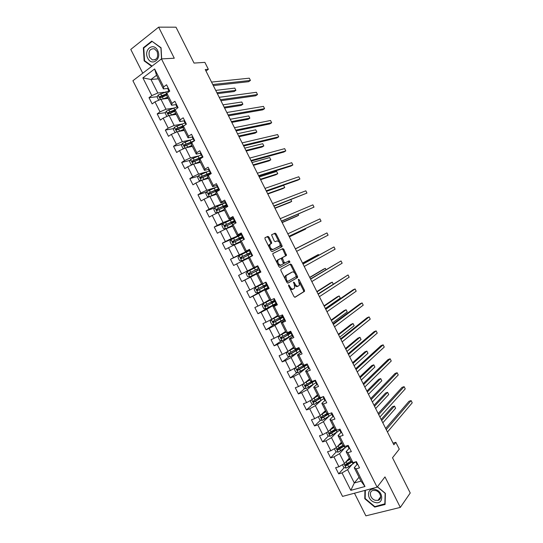 <?xml version="1.0" encoding="UTF-8"?>
<svg xmlns="http://www.w3.org/2000/svg" width="543" height="543" viewBox="0 0 543 543"><rect width="100%" height="100%" fill="white"/><g stroke="black" fill="none" stroke-linecap="round" stroke-linejoin="round"><path stroke-width="0.81" d="M288.611 284.892L288.591 285.822L294.007 296.587L295.053 297.265L304.542 291.333L304.419 290.179L299.132 279.672L298.324 279.292L299.492 285.123L298.263 286.073C297.157 286.48 296.064 285.747 294.985 283.867L294.292 282.489L293.471 282.116L294.252 284.301L294.639 288.007L293.383 288.991C292.249 289.412 291.143 288.672 290.05 286.772L288.611 284.892M268.975 237.128L267.909 236.375L265.052 237.658L264.998 238.927L271.025 250.907L272.097 251.647L282.122 246.671L281.993 245.585L276.109 233.897L275.07 233.151L271.548 234.834L274.215 240.956L275.267 241.703L276.923 240.929C279.183 241.309 280.222 242.931 280.045 245.796L273.095 249.4C270.794 249.047 269.728 247.411 269.905 244.486L271.663 243.298L271.534 242.212L268.975 237.128L268.127 237.576L267.054 236.823L264.903 237.793M354.47 493.214L365.887 515.85L400.327 507.4L410.236 492.99L392.514 457.749L399.275 449.136L395.854 442.321L393.872 444.778L205.24 69.552L208.356 69.307L204.874 62.377L194.041 63.076L175.993 27.191L158.644 27.15L130.775 49.42L142.761 73.203M400.327 507.4L384.987 476.91L377.107 487.166L161.468 58.902L174.276 58.223L158.644 27.15M280.914 269.179L280.874 270.489L286.894 282.448L287.946 283.154L297.605 277.514L297.483 276.38L291.605 264.699L290.58 263.993L280.914 269.179M278.959 266.681L272.939 254.715L272.81 253.601L282.828 248.579L283.86 249.305L286.5 255.4L282.272 257.742L284.084 262.201L285.129 262.921L289.168 260.789L289.976 262.059L280.025 267.407L278.959 266.681M377.107 487.166L342.552 496.397L132.906 80.731L161.468 58.902M157.382 96.668L149.013 97.665L152.162 103.903L154.972 101.86L160.015 111.865L157.192 113.874L160.328 120.112L163.165 118.116L168.208 128.114L165.357 130.076L168.493 136.307L171.357 134.359L176.394 144.35L173.516 146.264L176.658 152.488L179.536 150.587L184.572 160.572L181.674 162.438L184.81 168.663L187.715 166.81L192.745 176.787L189.826 178.606L192.962 184.824L195.887 183.018L200.91 192.989L197.971 194.761L201.1 200.971L204.053 199.22L209.075 209.184L206.109 210.908L209.238 217.112L212.211 215.408L217.227 225.365L214.247 227.042L217.37 233.246L220.363 231.583L225.379 241.533L222.372 243.162L225.501 249.359L228.515 247.751L233.531 257.687L230.497 259.276L233.619 265.466L236.66 263.905L241.669 273.835L238.615 275.376L241.737 281.566L244.798 280.045L249.8 289.976L246.726 291.462L249.848 297.652L252.929 296.179L257.932 306.103L254.83 307.542L257.952 313.725L261.054 312.3L266.056 322.216L262.934 323.608L266.05 329.784L269.179 328.413L274.174 338.316L271.032 339.667L274.14 345.837L277.297 344.506L282.285 354.409L279.122 355.713L282.231 361.882L285.408 360.6L290.39 370.496L287.206 371.745L290.315 377.914L293.512 376.672L298.494 386.562L295.283 387.77L298.392 393.933L301.609 392.745L306.591 402.621L303.361 403.782L306.462 409.938L309.7 408.798L314.682 418.673L311.424 419.787L314.526 425.936L317.791 424.843L322.766 434.712L319.488 435.778L322.59 441.927L325.875 440.875L330.843 450.738L327.544 451.762L330.646 457.905L333.952 456.901L338.92 466.756L335.601 467.727L338.696 473.869L342.022 472.912L350.812 490.349L364.984 486.514L360.993 481.125L354.246 467.733L357.063 464.435L356.086 462.487M149.013 97.665L151.823 95.609L142.884 77.88L154.633 68.954L163.674 86.907L166.565 84.783L169.762 91.136L166.864 93.24L171.968 103.367L174.88 101.297L178.077 107.643L175.158 109.693L180.256 119.813L183.188 117.79L186.385 124.137L183.439 126.139L188.536 136.252L191.496 134.277L194.686 140.617L191.72 142.571L196.81 152.678L199.797 150.757L202.987 157.09L199.994 158.997L205.078 169.097L208.084 167.217L211.275 173.55L208.261 175.403L213.345 185.496L216.372 183.67L219.562 189.996L216.521 191.801L221.598 201.887L224.653 200.109L227.836 206.435L224.775 208.193L229.852 218.272L232.927 216.542L236.11 222.861L233.022 224.571L238.099 234.637L241.201 232.961L244.377 239.273L241.268 240.936L246.339 251.002L249.461 249.366L252.638 255.672L249.508 257.287L254.572 267.346L257.721 265.765L253.547 267.862L248.524 257.884L249.508 257.287M364.984 486.514L356.093 468.867L359.527 467.883L356.378 461.631L352.957 462.636L347.927 452.658L351.341 451.627L348.185 445.369L344.791 446.421L339.762 436.436L343.142 435.357L339.993 429.099L336.612 430.199L331.583 420.207L334.943 419.081L331.787 412.816L328.434 413.963L323.404 403.965L326.737 402.791L323.58 396.519L320.255 397.714L315.211 387.716L318.531 386.487L315.368 380.215L312.062 381.457L307.019 371.453L310.311 370.177L307.155 363.898L303.87 365.195L298.82 355.176L302.091 353.853L298.928 347.574L295.663 348.911L290.614 338.886L293.865 337.515L290.695 331.23L287.457 332.621L282.408 322.59L285.632 321.171L282.462 314.879L279.245 316.318L274.188 306.279L277.392 304.813L274.222 298.521L271.025 300.007L265.968 289.962L269.145 288.448L265.975 282.15L262.805 283.684L257.742 273.631L260.898 272.063L257.721 265.765L238.615 275.376M172.844 108.261L165.968 109.245L160.938 99.26L168.154 98.358M175.884 104.65L171.615 105.233L166.558 95.195L166.864 93.24M160.938 99.26L154.972 101.86M165.968 109.245L160.015 111.865M171.968 103.367L171.615 105.233M181.192 124.232L174.14 125.46L169.111 115.483L176.224 114.376M184.084 120.831L179.835 121.551L174.778 111.512L175.158 109.693M169.111 115.483L163.165 118.116M174.14 125.46L168.208 128.114M180.256 119.813L179.835 121.551M189.602 140.162L182.312 141.669L177.283 131.698L184.287 130.388M192.303 136.992L188.048 137.847L182.998 127.822L183.439 126.139M177.283 131.698L171.357 134.359M182.312 141.669L176.394 144.35M188.536 136.252L188.048 137.847M198.093 156.038L190.471 157.864L185.448 147.9L192.351 146.386M200.557 153.126L196.254 154.137L191.204 144.119L191.72 142.571M185.448 147.9L179.536 150.587M190.471 157.864L184.572 160.572M196.81 152.678L196.254 154.137M206.74 171.826L198.629 174.052L193.613 164.088L200.401 162.371M208.865 169.226L204.46 170.421L199.41 160.402L199.994 158.997M193.613 164.088L187.715 166.81M198.629 174.052L192.745 176.787M205.078 169.097L204.46 170.421M215.747 187.45L206.781 190.226L201.765 180.269L208.451 178.348M217.193 185.299L212.652 186.69L207.609 176.679L208.261 175.403M201.765 180.269L195.887 183.018M206.781 190.226L200.91 192.989M213.345 185.496L212.652 186.69M225.284 202.804L214.926 206.388L209.91 196.444L216.494 194.313M225.311 201.412L220.845 202.946L215.802 192.941L216.521 191.801M209.91 196.444L204.053 199.22M214.926 206.388L209.075 209.184M221.598 201.887L220.845 202.946M233.259 218.632L223.064 222.542L218.055 212.598L224.537 210.27M233.422 217.519L229.031 219.189L223.994 209.198L224.775 208.193M218.055 212.598L212.211 215.408M223.064 222.542L217.227 225.365M229.852 218.272L229.031 219.189M241.228 234.454L231.203 238.682L226.193 228.746L232.567 226.214M241.526 233.612L237.21 235.424L232.173 225.433L233.022 224.571M226.193 228.746L220.363 231.583M231.203 238.682L225.379 241.533M238.099 234.637L237.21 235.424M249.773 249.99L239.327 254.81L234.325 244.886L240.597 242.144M249.631 249.692L245.382 251.647L240.352 241.669L241.268 240.936M234.325 244.886L228.515 247.751M239.327 254.81L233.531 257.687M246.339 251.002L245.382 251.647M257.721 265.765L247.452 270.93L242.456 261.013L248.619 258.068M242.456 261.013L236.66 263.905M247.452 270.93L241.669 273.835M254.572 267.346L253.547 267.862M261.563 283.772L255.57 287.037L250.574 277.127L260.776 271.833M260.837 271.941L256.69 274.093L261.712 284.064L262.805 283.684M250.574 277.127L244.798 280.045M255.57 287.037L249.8 289.976M257.742 273.631L256.69 274.093M269.572 299.661L263.681 303.137L258.692 293.227L268.473 287.729M268.921 288L264.848 290.295L269.871 300.252L271.025 300.007M258.692 293.227L252.929 296.179M263.681 303.137L257.932 306.103M265.968 289.962L264.848 290.295M277.575 315.551L271.792 319.223L266.803 309.32L276.095 303.68M277.005 304.046L273.007 306.476L278.023 316.433L279.245 316.318M266.803 309.32L261.054 312.3M271.792 319.223L266.056 322.216M274.188 306.279L273.007 306.476M285.57 331.42L279.889 335.296L274.907 325.406L284.037 319.447M285.082 320.078L281.152 322.651L286.168 332.601L287.457 332.621M274.907 325.406L269.179 328.413M279.889 335.296L274.174 338.316M282.408 322.59L281.152 322.651M293.559 347.282L287.987 351.362L283.005 341.479L291.632 335.431M293.152 336.103L289.297 338.818L294.306 348.762L295.663 348.911M283.005 341.479L277.297 344.506M287.987 351.362L282.285 354.409M290.614 338.886L289.297 338.818M301.548 363.138L296.078 367.414L291.096 357.538L298.229 352.19M301.182 352.142L297.435 354.973L302.437 364.903L303.87 365.195M291.096 357.538L285.408 360.6M296.078 367.414L290.39 370.496M298.82 355.176L297.435 354.973M309.53 378.98L304.161 383.46L299.186 373.584L305.526 368.5M309.048 368.297L305.566 371.113L310.569 381.043L312.062 381.457M299.186 373.584L293.512 376.672M304.161 383.46L298.494 386.562M307.019 371.453L305.566 371.113M317.506 394.809L312.239 399.492L307.27 389.623L313.073 384.661M316.99 384.396L313.691 387.247L318.693 397.164L320.255 397.714M307.27 389.623L301.609 392.745M312.239 399.492L306.591 402.621M315.211 387.716L313.691 387.247M325.474 410.63L320.316 415.51L315.347 405.655L320.73 400.748M324.979 400.456L321.816 403.361L326.811 413.277L328.434 413.963M315.347 405.655L309.7 408.798M320.316 415.51L314.682 418.673M323.404 403.965L321.816 403.361M333.443 426.438L328.386 431.522L323.418 421.667L328.461 416.786M332.988 416.488L329.934 419.474L334.922 429.384L336.612 430.199M323.418 421.667L317.791 424.843M328.386 431.522L322.766 434.712M331.583 420.207L329.934 419.474M341.398 442.24L336.45 447.52L331.488 437.672L336.239 432.785M341.004 432.486L338.038 435.574L343.027 445.47L344.791 446.421M331.488 437.672L325.875 440.875M336.45 447.52L330.843 450.738M339.762 436.436L338.038 435.574M349.353 458.027L344.506 463.505L339.545 453.67L344.058 448.756M349.034 448.47L346.142 451.661L351.131 461.55L352.957 462.636M339.545 453.67L333.952 456.901M344.506 463.505L338.92 466.756M347.927 452.658L346.142 451.661M359.038 477.243L354.308 482.965L347.601 469.654L351.891 464.699M347.601 469.654L342.022 472.912M360.993 481.125L354.308 482.965L350.812 490.349M356.093 468.867L354.246 467.733M205.973 71.018L208.356 69.307M289.765 262.221L289.073 260.837M282.014 246.807L281.518 245.83M395.854 442.321L393.057 443.156M158.318 78.837L150.968 79.482L157.789 93.016L164.529 92.256M167.699 88.455L163.395 88.909L156.533 75.301L150.968 79.482L142.884 77.88M154.633 68.954L156.533 75.301M157.789 93.016L151.823 95.609M163.674 86.907L163.395 88.909M348.382 462.833L346.339 465.154M344.174 467.625L338.696 473.869M341.459 446.265L338.805 449.122M336.321 451.796L330.646 457.905M334.753 429.567L331.637 432.737M328.467 435.954L322.59 441.927M327.463 413.556L324.687 416.209M320.621 420.106L314.526 425.936M319.915 397.815L317.994 399.546M312.782 404.243L306.462 409.938M312.184 382.245L311.668 382.679M304.956 388.367L298.392 393.933M297.143 372.484L290.315 377.914M289.338 356.581L282.231 361.882M281.559 340.671L274.14 345.837M273.801 324.748L266.05 329.784M266.742 308.404L257.952 313.725M273.36 301.616L273.075 301.046M264.903 289.202L249.848 297.652M268.052 287.722L266.647 288.285M265.486 285.985L265.052 285.123M258.801 272.715L241.737 281.566M260.755 271.785L258.821 272.749L258.624 272.355M258.088 270.176L259.554 269.409L257.172 270.563L257.606 270.333L257.022 269.192M256.045 267.237L247.221 271.69L257.979 266.274L255.61 267.455L256.045 267.237L255.794 266.735M249.834 250.099L248.015 251.3M247.961 251.199L230.497 259.276M249.61 254.47L249.122 253.493M233.13 238.608L222.372 243.162M241.574 238.52L241.289 237.949M233.334 218.788L222.969 223.675L214.247 227.042M214.743 207.901L206.109 210.908M206.523 192.086L197.971 194.761M198.317 176.244L189.826 178.606M190.118 160.375L181.674 162.438M191.326 142.497L189.439 142.89M181.932 144.486L173.516 146.264M183.249 126.858L179.801 127.476M173.74 128.569L165.357 130.076M174.832 111.247L170.454 111.899M165.561 112.632L157.192 113.874M165.445 95.711L161.319 96.199M364.93 490.417L364.774 498.718L374.738 507.081L385.082 504.488L385.387 493.356L377.426 486.752M161.671 58.895L161.061 47.75L151.762 41.119L143.345 47.77L144.139 60.884L151.707 66.361M375.132 506.551L374.738 507.081M365.181 498.189L364.774 498.718M144.058 47.75L143.345 47.77M144.784 60.843L144.139 60.884M289.745 288.109C290.743 289.358 291.666 289.786 292.507 289.392L293.179 289.08M294.564 285.021C295.575 286.385 296.526 286.867 297.401 286.473L298.073 286.161M294.761 297.306L303.68 291.734L303.557 290.573L299.546 282.611M294.829 273.224L290.749 265.12L289.874 264.373M287.715 283.195L296.6 278.077L296.349 276.244M287.098 280.901L287.831 281.396L296.193 276.604L295.487 274.269C294.415 272.403 293.329 271.656 292.215 272.029L285.957 275.769L286.358 279.435L287.098 280.901L286.304 281.274M286.521 281.708L287.797 281.41M291.462 272.389L292.215 272.029M285.075 278.83L285.089 276.183L285.591 275.647L291.353 272.443M272.912 253.472L282.828 248.579M281.383 258.848L281.579 257.993L285.652 255.828L283.012 249.732L281.98 249.006M283.487 263.016L284.267 263.341L285.129 262.921M279.883 267.448L289.012 262.595L288.421 261.183M278.308 259.683L277.86 260.151C277.663 263.124 278.722 264.767 281.023 265.086L283.46 263.715L281.641 259.235L280.595 258.516L276.998 260.586L277.018 262.819M277.751 264.278L280.161 265.507L281.023 265.086M277.446 260.111L280.595 258.516M270.753 243.821L270.679 242.653L268.127 237.576M270.319 244.024L269.043 244.927L269.016 246.922M269.912 248.701L272.24 249.834L273.095 249.4M279.597 246.25L272.24 249.834M279.095 241.947L275.267 234.338L274.222 233.592L271.575 234.786M281.193 247.214L280.107 243.956M342.423 464.72L343.848 467.557L346.183 468.046L348.715 466.824L355.679 461.835M345.966 461.855L349.95 459.208M347.079 460.6L349.753 458.821M351.565 461.808L346.624 465.073L345.626 464.686M382.822 422.8L395.603 408.268L394.496 406.069L392.453 406.748L381.138 419.447M350.921 461.136L345.328 464.625C344.757 465.276 344.941 465.69 345.884 465.867L351.986 462.059M395.603 408.268L394.496 406.069L381.675 420.52M357.871 464.598L357.063 464.428L356.086 462.48L356.88 462.643M386.249 429.622L411.105 400.585L412.225 402.818L387.458 432.024M355.814 461.794L356.065 462.453M385.652 428.434L409.008 401.277L411.105 400.585M375.227 489.474C366.423 486.759 366.179 500.218 374.928 502.39C383.731 505.234 384.098 491.619 375.227 489.474M375.586 490.533L373.082 490.444C368.398 491.293 370.211 499.078 375.362 500.3L377.969 500.381C382.577 499.479 380.711 491.714 375.586 490.533M385.102 503.761L374.833 506.626L365.174 498.522L365.33 490.309M377.344 486.854L385.143 493.329L384.851 504.108M147.764 58.176C151.789 66.898 162.187 58.99 157.633 50.519C153.493 41.723 143.203 49.861 147.764 58.176M149.596 57.225L152.359 59.9C157.002 60.069 158.57 57.246 157.07 51.436L154.355 48.775C149.671 48.578 148.09 51.395 149.596 57.225M152.325 41.519L160.938 47.954L161.536 58.902M152.047 66.103L144.547 60.673L143.773 47.967L151.931 41.526M334.359 448.722L335.859 451.708L338.18 452.17L347.819 445.959M337.821 446.054L341.968 443.366M338.941 444.86L341.785 443.007M342.938 445.294L337.325 448.735L337.855 449.991L344.194 446.102M343.78 445.878L338.635 449.21L337.631 448.81M375.654 408.546L388.707 394.537L387.6 392.331L385.564 393.03L374.012 405.275M388.707 394.537L387.6 392.331L374.507 406.259M326.479 432.601L327.863 435.839L330.171 436.28L339.85 430.178M329.642 430.253L333.979 427.511M330.762 429.126L333.816 427.185M334.997 429.418L329.316 432.839L329.818 434.101L336.429 430.11M336.036 429.92L330.639 433.348L329.628 432.927M368.487 394.279L381.804 380.792L380.697 378.586L378.675 379.313L366.885 391.096M381.804 380.792L380.697 378.586L367.333 391.992M349.794 448.566L349.006 448.43L348.029 446.489L348.803 446.611M378.709 414.621L404.114 386.657L405.241 388.89L379.917 417.024M347.656 445.531L349.006 448.43M378.159 413.528L402.03 387.376L404.114 386.657M341.717 432.52L340.943 432.425L339.959 430.477L340.719 430.565M371.161 399.6L397.123 372.722L398.243 374.955L372.369 402.01M339.538 429.357L340.943 432.425M340.101 429.33L339.389 429.296M370.659 398.61L395.046 373.462L397.123 372.722M318.721 416.406L318.327 416.915L319.868 419.97L322.162 420.384L331.868 414.39M321.436 414.452L325.99 411.648M322.535 413.406L325.841 411.35M327.185 413.44L321.3 416.936L321.775 418.198L329.35 413.651M328.325 413.915L322.637 417.465L321.619 417.031M361.312 380.005L374.894 367.041L373.788 364.835L371.779 365.582L359.751 376.91M374.894 367.041L373.788 364.835L360.158 377.718M310.935 400.211L310.318 401.026L311.858 404.087L314.139 404.474L323.899 398.582M321.076 397.591L319.583 397.686M313.182 398.65L317.988 395.772M314.248 397.707L317.859 395.508M319.42 397.422L313.277 401.019L313.732 402.288L322.691 396.838M321.517 397.259L314.628 401.576L313.61 401.121M354.131 365.724L367.984 353.283L366.878 351.077L364.876 351.844L352.617 362.71M367.984 353.283L366.878 351.077L352.977 363.437M303.116 384.03L302.308 385.13L303.849 388.191L306.116 388.557L315.924 382.754M312.442 382.204L311.757 382.15M304.874 382.863L309.985 379.883M305.858 382.041L309.87 379.652M311.723 381.362L305.247 385.089L305.682 386.365L314.954 380.826M314.723 380.46L306.619 385.679L305.594 385.204M346.943 351.436L361.068 339.511L359.961 337.305L357.973 338.099L345.477 348.511M361.068 339.511L359.961 337.305L345.796 349.142M333.626 416.461L332.873 416.406L331.895 414.458M363.606 384.58L390.125 358.78L391.245 361.014L364.821 386.989M331.481 413.318L331.888 414.452L332.642 414.499M332.011 413.271L331.271 413.223M363.158 383.684L388.062 359.547L390.125 358.78M325.535 400.395L324.789 400.354L323.818 398.426L324.538 398.44M356.052 369.545L383.127 344.832L384.247 347.065L357.26 371.955M323.438 397.272L324.802 400.374M323.92 397.204L322.97 396.743L323.194 397.191M355.651 368.745L381.071 345.619L383.127 344.832M317.438 384.315L316.718 384.335L315.741 382.381M348.491 354.504L376.116 330.87L377.242 333.11L349.699 356.914M315.463 381.2L315.734 382.381L316.447 382.353M315.816 381.118L315.116 381.145L314.764 380.446L315.116 381.145M348.138 353.805L374.073 331.685L376.116 330.87M295.277 367.849L294.286 369.226L295.833 372.281L298.093 372.627L307.949 366.912M297.347 366.423L301.874 363.79M296.498 367.082L301.976 363.986M304.766 364.835L297.218 369.152L297.625 370.428L306.971 364.984M306.802 364.645L298.602 369.769L297.571 369.274M339.755 337.135L354.151 325.739L353.038 323.533L351.063 324.347L338.33 334.298M354.151 325.739L353.038 323.533L338.601 334.841M309.334 368.229L308.634 368.283L307.65 366.328L308.343 366.267M340.923 339.45L369.111 316.902L370.231 319.141L342.138 341.866M307.596 365.066L308.634 368.283M307.711 365.032L307.026 365.093L306.551 364.136L307.026 365.093M340.617 338.846L367.075 317.743L369.111 316.902M287.417 351.667L286.263 353.303L287.81 356.364L290.057 356.683L299.967 351.063M288.767 350.792L293.878 347.914M288.014 351.341L293.96 348.077M298.283 347.982L289.175 353.201L289.568 354.484L299.112 349.054M298.032 349.475L297.55 348.511L298.535 348.226M298.847 348.85L290.58 353.846L289.548 353.323M332.56 322.827L347.228 311.954L346.115 309.748L344.153 310.582L331.182 320.078M347.228 311.954L346.115 309.748L331.413 320.533M301.222 352.129L300.544 352.217L299.56 350.262L300.231 350.16M333.348 324.388L362.093 302.926L363.219 305.166L334.563 326.805M299.682 349.068L299.553 350.249L300.544 352.217M299.6 348.925L298.935 349.027L298.331 347.819M333.097 323.886L360.07 303.788L362.093 302.926M285.876 332.024L279.441 335.615L278.233 337.373L279.781 340.441L282.021 340.732L291.978 335.207M279.441 335.615L285.944 332.16M290.39 332.051L281.131 337.237L281.505 338.527L291.543 332.907M290.057 333.64L289.663 332.859L290.627 332.54M290.98 332.961L282.55 337.916L281.512 337.366M325.366 308.505L340.298 298.161L339.192 295.955L337.237 296.817L324.028 305.845M289.175 332.811L290.519 332.309M289.663 332.859L288.089 333.443M340.298 298.161L339.192 295.955L324.212 306.211M293.105 336.015L292.446 336.144L291.462 334.189L292.12 334.054M325.773 309.32L355.074 288.944L356.201 291.184L326.988 311.736M291.672 333.164L291.455 334.176L292.446 336.144M291.489 332.818L290.838 332.947L290.105 331.488L290.838 332.947M325.569 308.913L353.065 289.826L355.074 288.944M277.867 316.128L271.391 319.651L270.204 321.436L271.751 324.504L273.971 324.768L283.982 319.338M271.391 319.651L277.914 316.23M282.394 316.182L273.081 321.266L273.434 322.556L283.555 317.058M282.068 317.791L281.769 317.193L282.727 316.84L281.871 315.144L282.733 316.854M283.317 316.712L274.514 321.972L273.475 321.395M281.131 317.037L282.638 316.664M317.01 291.883L332.255 282.156L332.56 282.727L333.246 284.118L332.255 282.156L330.314 283.039L316.868 291.611M281.769 317.193L279.835 317.655M284.987 319.895L284.342 320.051L283.358 318.103L283.989 317.933M318.191 294.238L348.049 274.948L349.176 277.195L319.406 296.654M283.656 317.248L283.358 318.089L284.349 320.058M283.365 316.691L282.733 316.861M318.035 293.926L348.049 274.948M274.079 301.928L273.876 301.514L271.588 302.431L273.204 301.304M269.851 300.225L263.341 303.673L262.16 305.485L263.708 308.553L265.921 308.797L275.98 303.456M263.341 303.673L270.007 300.225M274.391 300.299L265.032 305.281L265.364 306.578L275.566 301.195M275.349 300.761L273.346 301.623M273.876 301.514L275.45 300.971L266.477 306.021L265.439 305.41M309.802 277.548L325.325 268.344L326.004 269.674L325.325 268.344L323.39 269.253L309.707 277.364M274.256 298.589L273.638 298.793M276.862 303.761L276.238 303.965L275.253 302.003L275.864 301.799M310.603 279.143L341.024 260.945L342.151 263.192L311.818 281.566M275.634 301.324L275.247 301.996L276.238 303.965M275.24 300.557L274.622 300.761L273.638 298.806L274.629 300.768M310.501 278.939L341.024 260.945M266.09 286.059L263.735 286.826L265.384 285.788M265.147 282.543L255.285 287.688L254.117 289.521L255.665 292.596L257.864 292.813L267.977 287.566M255.285 287.688L265.982 282.163M266.389 284.41L256.968 289.29L257.28 290.586L267.57 285.319M267.448 285.082L265.473 285.991M265.975 285.828L258.434 290.057L257.396 289.399M318.734 255.23L318.381 254.524L302.539 263.104M318.741 255.224L318.381 254.524L302.594 263.206M266.124 282.441L265.52 282.693L266.016 282.224M268.731 287.614L268.127 287.858L267.136 285.896L267.733 285.652M303.014 264.047L333.993 246.936L335.119 249.183L304.229 266.464M267.611 285.394L267.136 285.889L268.127 287.858M267.108 284.41L266.511 284.654L265.527 282.693L266.511 284.654M302.96 263.932L333.993 246.936M258.068 270.136L255.868 271.215L257.565 270.258M247.221 271.69L246.067 273.55L247.615 276.625L249.807 276.815L259.968 271.663M258.373 268.507L248.904 273.285L249.203 274.582L259.568 269.43L250.377 274.079L249.352 273.339M295.378 248.85L311.438 240.705L295.372 248.843M257.986 266.28L257.402 266.572L257.979 266.274M260.592 271.459L260.009 271.738L259.018 269.776L259.595 269.498M326.961 232.92L295.412 248.925L326.961 232.92L328.087 235.167L296.634 251.355M259.574 269.443L259.018 269.776L260.009 271.738M258.97 268.256L258.393 268.534L257.402 266.572L258.393 268.534M249.386 250.649L239.151 255.678L238.01 257.572L239.565 260.64L241.737 260.81L252.536 255.475M241.737 260.81L250.275 256.893M250.676 256.615L252.604 255.597M250.947 252.312L240.834 257.273L241.459 258.502L250.975 253.812M249.108 253.5L251.029 252.481M249.203 253.656L247.391 254.395L249.468 253.065M289.344 236.857L305.6 229.085L305.37 228.623L305.6 229.085L289.317 236.796M241.112 258.57L241.927 258.19L241.703 256.866L249.542 253.221M249.841 250.113L249.278 250.445L250.269 252.407L250.92 252.264M252.447 255.298L251.884 255.61L252.522 255.434M289.073 236.314L321.049 221.144L289.032 236.239M321.049 221.144L319.922 218.897L287.817 233.816M250.825 252.088L250.269 252.407L249.278 250.438M250.893 253.649L251.884 255.61L250.893 253.649L251.45 253.33M241.364 234.725L231.08 239.66L229.954 241.574L231.501 244.649L233.666 244.798L240.834 241.282M233.666 244.798L240.624 241.445M242.931 236.409L232.757 241.248L233.022 242.545L233.381 242.477L242.959 237.888M241.37 238.106L239.517 238.764L241.628 237.501L241.459 237.155M282.17 222.582L296.763 216.25L298.65 215.245L298.1 214.146L298.65 215.245L282.089 222.426M243.115 236.768L241.275 237.956M233.022 242.545L233.85 242.192L233.646 240.868L241.628 237.501M241.689 233.931L241.146 234.304L242.137 236.266L242.877 236.293M244.302 239.117L243.875 239.544M281.518 221.279L314.01 207.114L281.43 221.11M314.01 207.114L312.877 204.86L280.208 218.686M242.68 235.906L242.137 236.266L241.146 234.304M242.762 237.508L243.753 239.47L242.762 237.508L243.305 237.148M225.535 228.766L222.969 223.675L221.883 225.569L223.438 228.651L225.589 228.766L232.234 225.555M225.589 228.766L232.275 225.637M234.915 220.485L224.68 225.209L224.924 226.512L225.297 226.445L234.929 221.951M235.547 223.173L234.63 221.361L233.429 222.338M233.341 222.549L231.637 223.119L233.707 221.775L233.436 221.245M274.989 208.288L289.819 202.424L291.7 201.399L290.824 199.668M224.924 226.512L225.759 226.18L225.576 224.856L235.058 220.777L233.707 221.775M274.86 208.044L291.7 201.399L290.831 199.661M233.531 217.743L233.008 218.143L233.999 220.112L234.834 220.315M273.957 206.245L306.958 193.07L273.821 205.973M306.958 193.07L305.831 190.817L272.6 203.544M234.528 219.711L233.999 220.112L233.015 218.15M234.63 221.361L235.146 220.96M225.297 202.838L214.919 207.589L213.813 209.557L215.367 212.639L217.505 212.727L224.171 209.55M217.505 212.727L224.232 209.673M226.893 204.562L216.589 209.164L216.82 210.467L217.214 210.399L226.899 206.007M267.801 193.994L282.869 188.597L284.736 187.545L283.622 185.326L266.47 191.353M226.723 205.668L225.094 206.747M223.879 207.283L225.779 206.035L225.42 205.322M217.662 210.161L217.505 208.838L226.777 204.908M226.621 205.458L225.779 206.035M267.631 193.661L284.736 187.545L283.622 185.326M225.372 201.534L224.87 201.989L225.868 203.958L226.777 204.324M266.389 191.197L297.992 180.1L299.906 179.02L266.206 190.824M299.906 179.02L298.779 176.767L264.984 188.401M226.37 203.516L225.861 203.944L224.87 201.976M226.485 205.193L227.273 206.754L226.485 205.193L226.988 204.765M209.476 196.647L216.107 193.539M210.596 196.22L216.182 193.688M206.802 191.584L209.367 196.681L207.29 196.614L205.736 193.532L206.829 191.536L217.261 186.88M218.619 188.699L208.498 193.104L208.716 194.408L218.863 190.05M260.606 179.685L275.919 174.751L277.772 173.679L276.659 171.459L259.235 176.957M218.802 189.941L218.374 190.226M217.309 190.641L217.845 190.288L217.39 189.385M209.53 194.123L209.428 192.813L218.374 189.093M218.673 189.677L217.845 190.288M260.396 179.265L277.772 173.679L276.659 171.459M217.207 185.326L216.718 185.801L217.709 187.769L218.72 188.326M258.821 176.142L290.946 166.07L292.853 164.963L258.583 175.667M292.853 164.963L291.72 162.71L257.362 173.237M218.205 187.301L217.716 187.783L216.725 185.815M218.34 189.018L218.999 190.328L218.34 189.018L218.822 188.55M202.111 180.174L208.03 177.513M203.089 179.889L208.125 177.704M201.032 180.615L199.206 180.575L197.652 177.493L198.731 175.47L209.218 170.909M210.195 172.85L210.718 173.889L210.195 172.85L200.401 177.032L200.605 178.342L201.025 178.274L209.869 174.412M253.411 165.377L268.961 160.904L270.808 159.812L269.688 157.585L251.993 162.554M201.399 178.07L201.344 176.767L210.365 173.183M253.153 164.862L270.808 159.812L269.688 157.585M209.035 169.097L208.566 169.613L209.557 171.588L210.657 172.314M251.246 161.074L283.901 152.026L285.794 150.9L250.961 160.504M285.794 150.9L284.661 148.646L249.739 158.074M210.032 171.079L209.564 171.602L208.573 169.633M210.189 172.83L210.65 172.328M194.38 163.898L199.953 161.481M195.561 163.599L200.062 161.699M192.622 164.543L191.122 164.529L189.561 161.447L190.627 159.398L201.168 154.931M199.274 158.189L199.111 158.549M202.152 156.879L192.297 160.952L192.487 162.262L192.921 162.194L199.939 159.126M246.21 151.049L261.998 147.051L263.837 145.931L262.717 143.705L244.744 148.137M193.26 162.004L193.254 160.721L202.342 157.26M245.904 150.445L263.837 145.931L262.717 143.705M200.856 152.861L200.415 153.438L202.247 156.282M243.671 145.999L276.849 137.976L278.729 136.822L243.332 145.327M278.729 136.822L277.595 134.569L242.11 142.89M201.853 154.843L201.399 155.393L200.415 153.438M202.03 156.635L202.43 157.436L202.03 156.635L202.478 156.092M186.575 147.655L191.869 145.436M187.926 147.357L191.998 145.687M184.192 148.47L183.025 148.477L181.471 145.388L182.523 143.311L193.118 138.94M191.964 141.906L191.19 142.836L191.407 143.271M239.008 136.721L255.034 133.184L256.859 132.044L255.739 129.818L237.495 133.714M194.095 140.888L184.186 144.866L184.369 146.169L184.81 146.101L191.503 143.23M185.129 145.924L185.163 144.655L193.356 141.492M238.655 136.028L256.859 132.044L255.739 129.818M192.67 136.619L192.242 137.209L193.966 140.162M236.083 130.911L269.79 123.919L271.663 122.745L235.696 130.144M271.663 122.745L270.529 120.485L234.474 127.707M193.668 138.601L193.24 139.184L192.242 137.209M193.865 140.427L194.143 140.976L193.865 140.427L194.292 139.85M178.708 131.433L183.785 129.383M180.181 131.155L183.928 129.668M175.728 132.397L174.927 132.411L173.373 129.315L174.412 127.218L185.054 122.942L185.747 123.98M231.8 122.379L248.07 119.311L249.875 118.143L248.762 115.917L230.239 119.284M184.756 125.243L176.075 128.766L176.244 130.069L176.699 130.001L183.134 127.293M176.991 129.838L177.059 128.582L183.67 125.983M231.406 121.598L249.875 118.143L248.762 115.917M184.484 120.356L184.07 120.987L185.068 122.956L185.475 122.345M228.494 115.815L262.731 109.856L264.59 108.654L228.06 114.946M264.59 108.654L263.457 106.394L226.831 112.51M185.699 124.211L186.106 123.594M170.801 115.218L175.688 113.317M172.362 114.98L175.851 113.63M167.224 116.317L166.823 116.331L165.269 113.236L166.294 111.111L177.011 106.923M224.585 108.03L241.092 105.437L242.891 104.242L241.778 102.009L222.983 104.84M175.151 109.713L167.95 112.652L168.113 113.955L168.574 113.887L174.819 111.315M168.853 113.731L168.954 112.503L175.063 110.141M224.144 107.154L242.891 104.242L241.778 102.009M176.292 104.086L175.898 104.758L177.554 107.752M220.906 100.713L255.665 95.778L257.518 94.55L220.417 99.742M257.518 94.55L256.384 92.29L219.189 97.306M177.283 106.075L176.889 106.733L175.898 104.758M177.52 107.982L177.914 107.331M162.866 99.016L167.59 97.238M164.488 98.819L167.767 97.591M158.712 100.231L157.158 97.143L158.169 94.991L168.968 90.898M217.37 93.674L234.114 91.543L235.906 90.328L234.786 88.102L215.714 90.396M166.789 93.742L159.825 96.525L159.975 97.835L160.45 97.767L166.599 95.276M160.891 97.713L160.843 96.403L166.715 94.197M216.881 92.71L235.906 90.328L234.786 88.102M168.086 87.81L167.712 88.516L169.328 91.455M213.304 85.597L248.599 81.694L250.432 80.445L212.768 84.525M250.432 80.445L249.298 78.185L211.539 82.088M169.09 89.799L168.71 90.491L167.712 88.516M289.256 287.138L290.05 286.772M293.525 282.855L294.292 282.489M294.218 284.233L294.985 283.867M298.378 280.025L299.132 279.672M303.557 290.573L304.419 290.179M303.544 291.876L304.406 291.482M288.557 285.747L289.344 285.38M290.749 265.12L291.605 264.699M296.621 276.787L297.483 276.38M296.6 278.077L297.462 277.67M285.591 275.647L286.46 275.233M285.57 279.808L286.358 279.435M283.012 249.732L283.86 249.305M285.523 254.728L286.378 254.307M285.489 255.991L286.344 255.57M281.579 257.993L282.435 257.565M281.634 259.228L282.401 258.848M283.324 262.581L284.084 262.201M289.012 262.595L289.867 262.174M270.679 242.653L271.534 242.212M274.222 233.592L275.07 233.151M275.267 234.338L276.109 233.897M281.145 246.02L281.993 245.585M267.054 236.823L267.909 236.375M343.99 463.803L346.122 468.032M352.203 462.188L353.072 463.912M347.744 464.889L348.715 466.824M346.156 461.733L347.126 463.668M346.624 465.073L345.945 465.846M335.934 447.812L338.119 452.156M344.119 446.142L345.09 448.077M339.742 449.007L340.712 450.941M338.146 445.851L339.124 447.785M338.635 449.21L337.943 449.964M327.87 431.814L330.117 436.273M336.137 430.3L337.108 432.228M331.732 433.117L332.71 435.052M330.137 429.954L331.115 431.889M330.639 433.348L329.934 434.067M319.8 415.802L322.101 420.37M328.148 414.438L329.119 416.372M323.716 417.214L324.694 419.148M322.121 414.051L323.099 415.986M322.637 417.465L321.911 418.158M311.723 399.777L314.085 404.467M320.153 398.576L321.13 400.503M315.7 401.297L316.678 403.239M314.105 398.134L315.083 400.076M314.628 401.576L313.895 402.241M303.639 383.745L306.062 388.544M312.157 382.693L313.128 384.627M312.727 382.014L312.388 381.335M307.671 385.374L308.655 387.315M306.076 382.204L307.06 384.145M306.619 385.679L305.865 386.311M295.555 367.699L298.032 372.613M304.148 366.803L305.125 368.738M306.008 365.303L305.607 364.509M304.745 366.165L304.243 365.161M303.279 365.072L303.537 365.582M299.641 369.437L300.625 371.378M298.046 366.267L299.023 368.208M298.602 369.769L297.835 370.374M287.464 351.64L290.003 356.676M296.139 350.907L297.116 352.841M296.756 350.31L296.234 349.271M295.107 348.85L295.521 349.678M291.611 353.493L292.589 355.434M290.01 350.323L290.987 352.264M290.58 353.846L289.799 354.423M279.407 335.662L281.96 340.726M288.123 334.99L289.1 336.931M288.767 334.44L288.231 333.388M286.928 332.615L287.505 333.769M283.568 337.536L284.546 339.477M281.966 334.359L282.951 336.307M282.55 337.916L281.756 338.465M271.364 319.698L273.916 324.762M280.107 319.074L281.084 321.008M280.765 318.565L280.358 317.757M278.742 316.365L279.489 317.845M275.525 321.565L276.502 323.513M273.923 318.395L274.901 320.336M274.514 321.972L273.706 322.494M263.314 303.72L265.866 308.791M272.077 303.137L273.054 305.078M272.762 302.675L272.484 302.118M270.55 300.109L271.459 301.915M267.468 305.587L268.452 307.535M265.866 302.41L266.851 304.358M266.477 306.021L265.649 306.51M255.258 287.736L257.81 292.806M264.047 287.199L265.025 289.141M262.452 284.03L263.43 285.971M259.411 289.602L260.396 291.55M257.81 286.419L258.794 288.367M258.434 290.057L257.592 290.519M247.194 271.738L249.753 276.815M256.011 271.242L256.988 273.183M254.409 268.072L255.393 270.014M251.348 273.597L252.332 275.545M249.746 270.421L250.73 272.369M250.377 274.079L249.529 274.52M239.124 255.726L241.683 260.81M247.968 255.278L248.945 257.226M246.366 252.101L247.35 254.049M243.284 257.586L244.269 259.54M241.676 254.402L242.66 256.357M241.703 256.866L240.834 257.273M231.053 239.707L233.612 244.791M239.918 239.3L240.888 241.235M240.305 238.248L240.074 237.786M238.316 236.13L239.3 238.072M235.207 241.567L236.191 243.515M233.605 238.384L234.59 240.332M233.646 240.868L232.757 241.248M231.868 223.316L232.675 224.924M232.404 222.555L232.044 221.843M230.266 220.139L231.243 222.087M227.13 225.535L228.114 227.49M225.521 222.345L226.506 224.3M225.576 224.856L224.68 225.209M214.885 207.636L217.451 212.727M223.804 207.317L224.456 208.607M224.49 206.856L224.008 205.892M222.202 204.141L223.187 206.089M219.046 209.489L220.03 211.444M217.438 206.299L218.422 208.254M217.505 208.838L216.589 209.164M215.741 191.312L216.223 192.27M216.494 190.987L215.965 189.921M214.139 188.129L215.123 190.084M210.956 193.437L211.94 195.392M209.347 190.247L210.331 192.202M209.428 192.813L208.498 193.104M198.704 175.525L201.222 180.527M207.67 175.294L207.989 175.932M208.431 174.975L207.915 173.95M209.849 174.418L209.36 173.441M206.069 172.111L207.053 174.065M202.858 177.371L203.849 179.326M201.249 174.181L202.24 176.136M201.344 176.767L200.401 177.032M190.607 159.452L193.07 164.339M200.286 158.807L199.858 157.965M201.575 157.986L201.317 157.484M197.991 156.079L198.976 158.033M194.761 161.298L195.745 163.253M193.152 158.101L194.136 160.056M193.254 160.721L192.297 160.952M182.496 143.366L184.905 148.144M192.012 142.381L191.828 142.022M189.907 140.04L190.892 141.994M186.656 145.212L187.64 147.167M185.041 142.008L186.032 143.97M185.163 144.655L184.186 144.866M174.384 127.272L176.74 131.942M181.824 123.987L182.808 125.942M178.545 129.112L179.529 131.073M176.93 125.908L177.921 127.87M177.059 128.582L176.075 128.766M166.267 111.166L168.568 115.727M173.733 107.921L174.717 109.876M170.427 113.005L171.412 114.967M168.812 109.801L169.803 111.763M168.954 112.503L167.95 112.652M158.149 95.045L160.389 99.498M165.629 91.848L166.62 93.803M162.303 96.885L163.294 98.846M160.687 93.681L161.678 95.643M160.843 96.403L159.825 96.525M303.68 291.734L304.542 291.333M296.743 277.921L297.605 277.514M285.089 276.183L285.957 275.769M285.652 255.828L286.5 255.4M281.417 258.169L282.272 257.742M289.12 262.479L289.976 262.059M276.998 260.586L277.86 260.151M270.808 243.739L271.663 243.298M269.043 244.927L269.905 244.486M281.267 247.106L282.122 246.671M346.549 465.107L345.884 465.867M380.677 496.75L377.969 500.381M155.318 59.737L152.359 59.9M338.533 449.258L337.855 449.991M330.511 433.402L329.818 434.101M322.481 417.533L321.775 418.198M314.445 401.65L313.732 402.288M311.444 381.532L311.763 382.17M306.408 385.754L305.682 386.365M331.888 414.452L332.873 416.406M315.734 382.381L316.718 384.335M303.435 365.636L303.931 366.62M298.365 369.851L297.625 370.428M295.426 349.74L295.955 350.792M290.315 353.934L289.568 354.484M298.324 347.819L298.935 349.027M287.41 333.823L287.953 334.909M282.258 338.004L281.505 338.527M279.448 318.015L279.95 319.019M274.201 322.06L273.434 322.556M271.588 302.431L271.941 303.116M266.145 306.109L265.364 306.578M263.735 286.826L263.925 287.206M258.074 290.145L257.28 290.586M250.004 274.174L249.203 274.582M239.225 238.187L239.517 238.764M231.189 222.23L231.637 223.119M234.624 221.354L235.54 223.173M223.146 206.265L223.702 207.365M217.628 210.182L216.82 210.467M215.096 190.288L215.639 191.36M209.401 194.19L208.716 194.408M207.046 174.303L207.569 175.341M201.215 178.165L200.605 178.342M199.098 158.536L199.491 159.309M193.05 162.119L192.487 162.262M184.891 146.06L184.369 146.169M176.74 129.981L176.244 130.069M184.07 120.987L185.068 122.962M168.588 113.887L168.113 113.955M160.429 97.781L159.975 97.835"/></g></svg>
